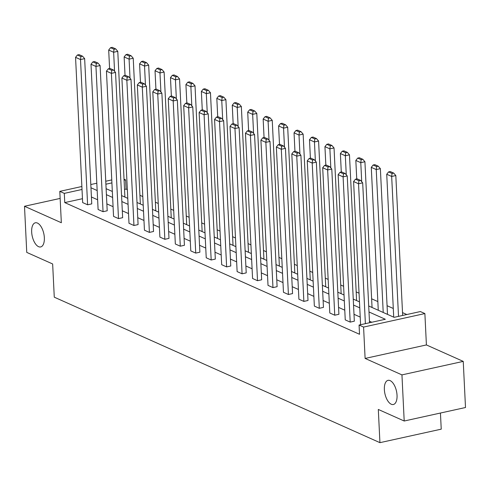 <?xml version="1.0" encoding="UTF-8"?>
<svg xmlns="http://www.w3.org/2000/svg" width="490" height="490" viewBox="0 0 490 490"><rect width="100%" height="100%" fill="white"/><g stroke="black" fill="none" stroke-linecap="round" stroke-linejoin="round"><path stroke-width="0.73" d="M384.362 389.593A12.366 5.917 77.6 0 1 388.037 380.35A12.366 5.917 77.6 0 1 397.035 395.252A12.366 5.917 77.6 0 1 393.36 404.501A12.366 5.917 77.6 0 1 384.362 389.593M31.666 232.033A12.366 5.917 77.6 0 1 35.347 222.791A12.366 5.917 77.6 0 1 44.345 237.699A12.366 5.917 77.6 0 1 40.664 246.942A12.366 5.917 77.6 0 1 31.666 232.033M60.148 198.419L24.5 206.272L61.336 222.73L59.798 191.363L81.873 186.5M404.201 421.014L401.947 374.887L463.246 361.387L465.5 407.515L404.201 421.014L378.311 409.45L379.934 442.66L54.274 297.179L52.651 263.969L26.754 252.399L24.5 206.272M124.031 179.175L125.599 179.873L124.08 180.21M127.351 189.679L126.053 189.097L125.599 179.873M406.841 314.537L402.517 312.608M393.286 308.48L387.076 305.705M377.845 301.583L371.628 298.802M359.054 293.185L356.181 291.905M343.606 286.289L340.734 285.002M328.159 279.386L325.287 278.106M312.712 272.483L309.839 271.203M297.265 265.586L294.392 264.3M281.817 258.683L278.951 257.403M266.37 251.787L263.504 250.5M250.923 244.884L248.056 243.604M235.482 237.981L232.609 236.701M220.035 231.084L217.162 229.798M204.587 224.181L201.715 222.901M189.14 217.284L186.267 215.998M173.693 210.382L170.82 209.101M158.246 203.479L155.379 202.199M142.798 196.582L139.932 195.296M368.707 305.987L394.113 317.336L420.371 311.554L424.879 313.569L363.58 327.069L359.072 325.054L385.33 319.272L369.001 311.977M463.246 361.387L426.41 344.935L424.879 313.569M440.443 413.033L441.233 429.16L379.934 442.66M347.238 175.947L354.337 321.189L350.197 322.102L345.248 319.89L338.143 174.648L343.098 176.859L347.238 175.947L345.132 173.491L341.671 171.941L340.011 172.309L343.478 173.858L345.132 173.491M316.344 162.147L323.449 307.389L319.309 308.302L314.353 306.091L307.248 160.849L312.204 163.06L316.344 162.147L314.243 159.691L310.776 158.141L309.117 158.509L312.583 160.052L314.243 159.691M285.45 148.347L292.555 293.59L288.414 294.502L283.465 292.291L276.36 147.049L281.309 149.26L285.45 148.347L283.349 145.891L279.882 144.342L278.228 144.709L281.695 146.253L283.349 145.891M254.555 134.548L261.66 279.79L257.519 280.703L252.571 278.492L245.466 133.243L250.415 135.46L254.555 134.548L252.454 132.092L248.987 130.542L247.334 130.904L250.8 132.453L252.454 132.092M223.667 120.742L230.772 265.99L226.625 266.903L221.676 264.692L214.571 119.444L219.526 121.655L223.667 120.742L221.566 118.286L218.099 116.743L216.439 117.104L219.906 118.654L221.566 118.286M192.772 106.943L199.877 252.191L195.737 253.097L190.782 250.886L183.683 105.644L188.632 107.855L192.772 106.943L190.671 104.486L187.204 102.937L185.545 103.304L189.011 104.854L190.671 104.486M161.878 93.143L168.983 238.385L164.842 239.298L159.893 237.087L152.788 91.844L157.737 94.056L161.878 93.143L159.777 90.687L156.31 89.137L154.656 89.505L158.123 91.054L159.777 90.687M130.989 79.343L138.088 224.585L133.948 225.498L128.999 223.287L121.894 78.045L126.843 80.256L130.989 79.343L128.882 76.887L125.416 75.338L123.762 75.705L127.229 77.249L128.882 76.887M100.095 65.544L107.2 210.786L103.053 211.698L98.104 209.487L90.999 64.245L95.954 66.456L100.095 65.544L97.994 63.088L94.527 61.538L92.867 61.899L96.334 63.449L97.994 63.088M371.806 322.255L369.448 321.201M360.217 317.079L354.001 314.298M344.77 310.176L338.559 307.401M329.329 303.279L323.112 300.499M313.882 296.377L307.665 293.602M298.435 289.474L292.218 286.699M282.987 282.577L276.77 279.796M267.54 275.674L261.323 272.899M252.093 268.777L245.876 265.997M236.646 261.874L230.435 259.1M221.198 254.971L214.988 252.197M205.757 248.075L199.54 245.3M190.31 241.172L184.093 238.397M174.863 234.275L168.646 231.494M159.415 227.372L153.199 224.598M143.968 220.476L137.751 217.695M128.521 213.573L122.304 210.798M113.074 206.67L106.863 203.895M97.633 199.773L91.416 196.992M82.467 198.701L64.754 202.597L359.525 334.284L359.072 325.054M84.647 58.641L91.753 203.883L87.612 204.796L82.657 202.584L75.552 57.342L80.507 59.553L84.647 58.641L82.547 56.185L79.08 54.635L77.42 55.003L80.887 56.552L82.547 56.185M115.542 72.44L122.641 217.689L118.5 218.601L113.551 216.384L106.446 71.142L111.395 73.353L115.542 72.44L113.435 69.984L109.974 68.435L108.315 68.802L111.781 70.352L113.435 69.984M146.43 86.24L153.535 231.488L149.395 232.401L144.446 230.19L137.341 84.942L142.29 87.153L146.43 86.24L144.329 83.784L140.863 82.24L139.209 82.602L142.676 84.151L144.329 83.784M177.325 100.046L184.43 245.288L180.289 246.201L175.334 243.989L168.235 98.747L173.184 100.958L177.325 100.046L175.224 97.59L171.757 96.04L170.104 96.401L173.564 97.951L175.224 97.59M208.219 113.845L215.324 259.088L211.178 260L206.229 257.789L199.124 112.547L204.079 114.758L208.219 113.845L206.119 111.389L202.652 109.84L200.992 110.207L204.459 111.751L206.119 111.389M239.114 127.645L246.213 272.887L242.072 273.8L237.123 271.589L230.018 126.347L234.967 128.558L239.114 127.645L237.007 125.189L233.546 123.639L231.886 124.007L235.353 125.556L237.007 125.189M270.002 141.445L277.107 286.693L272.967 287.599L268.018 285.388L260.913 140.146L265.862 142.357L270.002 141.445L267.901 138.989L264.435 137.439L262.781 137.806L266.248 139.356L267.901 138.989M300.897 155.244L308.002 300.493L303.861 301.405L298.906 299.194L291.807 153.946L296.756 156.157L300.897 155.244L298.796 152.788L295.329 151.245L293.675 151.606L297.136 153.156L298.796 152.788M331.791 169.05L338.896 314.292L334.75 315.205L329.801 312.994L322.696 167.745L327.651 169.963L331.791 169.05L329.69 166.594L326.224 165.044L324.564 165.406L328.031 166.955L329.69 166.594M64.754 202.597L64.306 193.372L59.798 191.363M426.41 344.935L365.111 358.435L401.947 374.887M365.111 358.435L363.58 327.069M90.803 184.534L96.818 183.211M105.754 181.239L111.769 179.916M82.02 189.471L64.306 193.372M359.77 307.855L353.553 305.074M344.323 300.952L338.106 298.177M328.876 294.049L322.659 291.274M313.429 287.152L307.212 284.378M297.981 280.249L291.764 277.475M282.534 273.353L276.317 270.572M267.087 266.45L260.876 263.675M251.646 259.547L245.429 256.772M236.198 252.65L229.982 249.876M220.751 245.747L214.534 242.973M205.304 238.851L199.087 236.07M189.857 231.948L183.64 229.173M174.409 225.051L168.193 222.27M158.962 218.148L152.751 215.373M143.515 211.245L137.304 208.471M128.074 204.348L121.857 201.568M112.627 197.446L106.41 194.671M97.179 190.549L90.962 187.768M106.116 188.681L112.333 191.461M121.563 195.584L127.78 198.358M137.01 202.486L143.227 205.261M152.457 209.383L158.674 212.158M167.905 216.286L174.115 219.061M183.346 223.183L189.563 225.964M198.793 230.086L205.01 232.86M214.24 236.982L220.457 239.763M229.688 243.885L235.904 246.66M245.135 250.788L251.352 253.563M260.582 257.685L266.799 260.466M276.029 264.588L282.24 267.362M291.477 271.485L297.687 274.265M306.918 278.387L313.135 281.162M322.365 285.29L328.582 288.065M337.812 292.187L344.029 294.968M353.259 299.09L359.476 301.865M111.91 182.886L105.895 184.216M126.053 189.097L124.534 189.434M386.757 314.053L387.474 313.894L380.369 168.652L376.228 169.565L383.217 312.473M371.31 307.15L372.026 306.991L364.921 161.749L360.781 162.662L361.712 181.717M355.863 300.254L356.579 300.094L349.474 154.852L345.334 155.765L346.265 174.814M340.415 293.351L341.132 293.192L334.033 147.949L329.886 148.862L330.824 167.917M324.968 286.448L325.691 286.295L318.586 141.047L314.445 141.959L315.376 161.014M309.521 279.551L310.243 279.392L303.139 134.15L298.998 135.062L299.929 154.111M294.08 272.648L294.796 272.489L287.691 127.247L283.551 128.16L284.482 147.214M278.632 265.752L279.349 265.592L272.244 120.35L268.104 121.263L269.035 140.312M263.185 258.849L263.902 258.689L256.797 113.447L252.656 114.36L253.587 133.415M247.738 251.952L248.454 251.793L241.35 106.544L237.209 107.457L238.14 126.512M232.291 245.049L233.007 244.89L225.908 99.648L221.762 100.56L222.693 119.615M216.843 238.146L217.56 237.993L210.461 92.745L206.315 93.657L207.252 112.712M201.396 231.249L202.119 231.09L195.014 85.848L190.873 86.761L191.804 105.809M185.949 224.346L186.672 224.187L179.567 78.945L175.426 79.858L176.357 98.913M170.508 217.45L171.224 217.291L164.119 72.042L159.979 72.955L160.91 92.01M155.061 210.547L155.777 210.388L148.672 65.145L144.532 66.058L145.463 85.113M139.613 203.644L140.33 203.491L133.225 58.243L129.084 59.155L130.015 78.21M124.166 196.747L124.883 196.588L117.778 51.346L113.637 52.258L114.568 71.307M87.612 204.796L80.507 59.553L80.887 56.552M77.42 55.003L75.552 57.342M109.595 68.52L108.688 50.047L110.556 47.702L114.023 49.251L115.677 48.89L112.21 47.34L110.556 47.702M114.023 49.251L113.637 52.258L108.688 50.047M115.677 48.89L117.778 51.346M103.053 211.698L95.954 66.456L96.334 63.449M92.867 61.899L90.999 64.245M118.5 218.601L111.395 73.353L111.781 70.352M108.315 68.802L106.446 71.142M125.036 75.423L124.135 56.944L126.004 54.604L129.47 56.154L131.124 55.787L127.657 54.237L126.004 54.604M129.47 56.154L129.084 59.155L124.135 56.944M131.124 55.787L133.225 58.243M140.483 82.32L139.583 63.847L141.451 61.507L144.911 63.051L146.571 62.689L143.105 61.14L141.451 61.507M144.911 63.051L144.532 66.058L139.583 63.847M146.571 62.689L148.672 65.145M133.948 225.498L126.843 80.256L127.229 77.249M123.762 75.705L121.894 78.045M155.93 89.223L155.03 70.744L156.898 68.404L160.359 69.954L162.018 69.586L158.552 68.043L156.898 68.404M160.359 69.954L159.979 72.955L155.03 70.744M162.018 69.586L164.119 72.042M149.395 232.401L142.29 87.153L142.676 84.151M139.209 82.602L137.341 84.942M171.378 96.126L170.471 77.647L172.339 75.307L175.806 76.857L177.466 76.489L173.999 74.939L172.339 75.307M175.806 76.857L175.426 79.858L170.471 77.647M177.466 76.489L179.567 78.945M164.842 239.298L157.737 94.056L158.123 91.054M154.656 89.505L152.788 91.844M186.825 103.022L185.918 84.549L187.786 82.204L191.253 83.753L192.913 83.392L189.446 81.842L187.786 82.204M191.253 83.753L190.873 86.761L185.918 84.549M192.913 83.392L195.014 85.848M180.289 246.201L173.184 100.958L173.564 97.951M170.104 96.401L168.235 98.747M202.272 109.925L201.365 91.446L203.234 89.106L206.7 90.656L208.354 90.289L204.894 88.739L203.234 89.106M206.7 90.656L206.315 93.657L201.365 91.446M208.354 90.289L210.461 92.745M195.737 253.097L188.632 107.855L189.011 104.854M185.545 103.304L183.683 105.644M217.719 116.822L216.813 98.349L218.681 96.009L222.148 97.553L223.801 97.192L220.335 95.642L218.681 96.009M222.148 97.553L221.762 100.56L216.813 98.349M223.801 97.192L225.908 99.648M211.178 260L204.079 114.758L204.459 111.751M200.992 110.207L199.124 112.547M233.16 123.725L232.26 105.246L234.128 102.906L237.595 104.456L239.249 104.088L235.782 102.545L234.128 102.906M237.595 104.456L237.209 107.457L232.26 105.246M239.249 104.088L241.35 106.544M226.625 266.903L219.526 121.655L219.906 118.654M216.439 117.104L214.571 119.444M242.072 273.8L234.967 128.558L235.353 125.556M231.886 124.007L230.018 126.347M257.519 280.703L250.415 135.46L250.8 132.453M247.334 130.904L245.466 133.243M272.967 287.599L265.862 142.357L266.248 139.356M262.781 137.806L260.913 140.146M288.414 294.502L281.309 149.26L281.695 146.253M278.228 144.709L276.36 147.049M303.861 301.405L296.756 156.157L297.136 153.156M293.675 151.606L291.807 153.946M319.309 308.302L312.204 163.06L312.583 160.052M309.117 158.509L307.248 160.849M334.75 315.205L327.651 169.963L328.031 166.955M324.564 165.406L322.696 167.745M350.197 322.102L343.098 176.859L343.478 173.858M340.011 172.309L338.143 174.648M360.591 324.723L353.59 181.551L358.539 183.762L362.686 182.85L360.579 180.393L357.118 178.844L355.458 179.211L358.925 180.755L360.579 180.393M369.527 322.757L362.686 182.85M365.387 323.67L358.539 183.762L358.925 180.755M355.458 179.211L353.59 181.551M248.608 130.622L247.707 112.149L249.575 109.809L253.042 111.359L254.696 110.991L251.229 109.442L249.575 109.809M253.042 111.359L252.656 114.36L247.707 112.149M254.696 110.991L256.797 113.447M264.055 137.525L263.154 119.046L265.023 116.706L268.483 118.255L270.143 117.894L266.676 116.344L265.023 116.706M268.483 118.255L268.104 121.263L263.154 119.046M270.143 117.894L272.244 120.35M279.502 144.428L278.602 125.948L280.464 123.609L283.93 125.158L285.59 124.791L282.124 123.241L280.464 123.609M283.93 125.158L283.551 128.16L278.602 125.948M285.59 124.791L287.691 127.247M294.949 151.324L294.043 132.851L295.911 130.512L299.378 132.055L301.038 131.694L297.571 130.144L295.911 130.512M299.378 132.055L298.998 135.062L294.043 132.851M301.038 131.694L303.139 134.15M310.397 158.227L309.49 139.748L311.358 137.408L314.825 138.958L316.479 138.59L313.018 137.047L311.358 137.408M314.825 138.958L314.445 141.959L309.49 139.748M316.479 138.59L318.586 141.047M325.844 165.124L324.937 146.651L326.805 144.311L330.272 145.855L331.926 145.493L328.465 143.944L326.805 144.311M330.272 145.855L329.886 148.862L324.937 146.651M331.926 145.493L334.033 147.949M341.291 172.027L340.385 153.548L342.253 151.208L345.72 152.758L347.373 152.39L343.907 150.847L342.253 151.208M345.72 152.758L345.334 155.765L340.385 153.548M347.373 152.39L349.474 154.852M356.732 178.93L355.832 160.451L357.7 158.111L361.167 159.66L362.821 159.293L359.354 157.743L357.7 158.111M361.167 159.66L360.781 162.662L355.832 160.451M362.821 159.293L364.921 161.749M378.268 310.262L371.279 167.353L373.147 165.007L376.608 166.557L378.268 166.196L374.801 164.646L373.147 165.007M376.608 166.557L376.228 169.565L371.279 167.353M378.268 166.196L380.369 168.652M402.658 315.456L395.816 175.549L391.675 176.461L398.517 316.369M393.715 317.159L386.726 174.25L388.595 171.91L392.055 173.46L393.715 173.093L390.248 171.549L388.595 171.91M392.055 173.46L391.675 176.461L386.726 174.25M393.715 173.093L395.816 175.549"/></g></svg>
